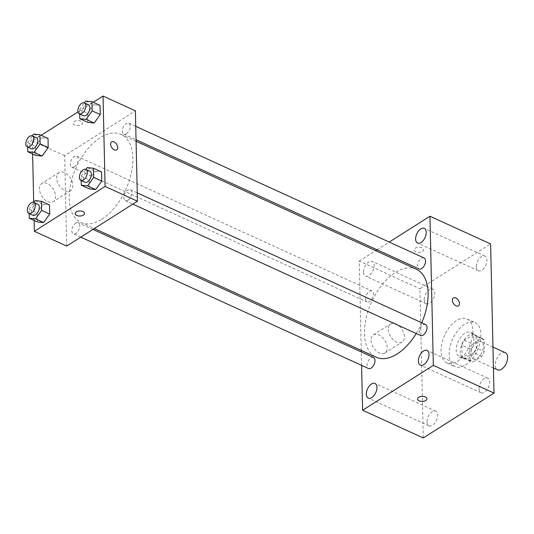 <?xml version="1.0" encoding="UTF-8"?>
<svg xmlns="http://www.w3.org/2000/svg" width="534" height="534" viewBox="0 0 534 534"><rect width="100%" height="100%" fill="white"/><g stroke="black" fill="none" stroke-linecap="round" stroke-linejoin="round"><path stroke-width="0.4" stroke-dasharray="2.67 2" d="M505.344 352.707A9.405 5.28 -65.5 0 0 496.633 359.062A9.405 5.28 -65.5 0 0 497.534 369.808M477.349 358.087A9.405 5.28 -65.5 0 0 483.036 349.256A9.405 5.28 -65.5 0 0 481.074 341.627A9.405 5.28 -65.5 0 0 472.37 347.988A9.405 5.28 -65.5 0 0 473.264 358.735A9.405 5.28 -65.5 0 0 477.349 358.087M470.234 360.463L469.967 348.869A12.769 7.169 -65.5 0 1 472.43 344.016L481.501 338.262A12.769 7.169 -65.5 0 1 482.476 338.563A12.769 7.169 -65.5 0 1 484.111 339.891L484.378 351.492A12.769 7.169 -65.5 0 1 481.915 356.338L472.844 362.092A12.769 7.169 -65.5 0 1 471.869 361.792A12.769 7.169 -65.5 0 1 470.234 360.463L462.144 356.765L461.877 345.171L469.967 348.869M484.111 339.891L476.021 336.2L476.288 347.794L484.378 351.492M481.915 356.338L473.825 352.647L464.754 358.401L472.844 362.092M473.825 352.647A12.769 7.169 -65.5 0 0 476.288 347.794M476.021 336.2A12.769 7.169 -65.5 0 0 474.386 334.871A12.769 7.169 -65.5 0 0 473.411 334.571L481.501 338.262M461.877 345.171A12.769 7.169 -65.5 0 1 464.34 340.325L473.411 334.571M462.144 356.765A12.769 7.169 -65.5 0 0 463.779 358.1A12.769 7.169 -65.5 0 0 464.754 358.401M477.923 340.879A13.43 7.543 114.5 0 1 472.997 354.422A13.43 7.543 114.5 0 1 463.505 358.701A13.43 7.543 114.5 0 1 462.224 343.349A13.43 7.543 114.5 0 1 474.659 334.264A13.43 7.543 114.5 0 1 477.923 340.879M473.878 339.03A13.43 7.543 -65.5 0 0 470.621 332.422A13.43 7.543 -65.5 0 0 458.179 341.506A13.43 7.543 -65.5 0 0 459.46 356.859A13.43 7.543 -65.5 0 0 465.294 355.938A13.43 7.543 -65.5 0 0 473.878 339.03M464.34 340.325L472.43 344.016M465.501 364.976A24.177 13.577 -65.5 0 0 480.113 342.261A24.177 13.577 -65.5 0 0 475.08 322.643A24.177 13.577 -65.5 0 0 452.685 338.997A24.177 13.577 -65.5 0 0 454.995 366.631A24.177 13.577 -65.5 0 0 465.501 364.976M457.411 361.284A24.177 13.577 -65.5 0 0 472.023 338.569A24.177 13.577 -65.5 0 0 466.99 318.952A24.177 13.577 -65.5 0 0 444.602 335.305A24.177 13.577 -65.5 0 0 446.905 362.94A24.177 13.577 -65.5 0 0 457.411 361.284M424.236 299.801A8.057 4.526 -65.5 0 0 426.192 303.766A8.057 4.526 -65.5 0 0 433.655 298.319A8.057 4.526 -65.5 0 0 432.887 289.108A8.057 4.526 -65.5 0 0 427.193 291.677A8.057 4.526 -65.5 0 0 424.236 299.801M427.006 421.833A8.057 4.526 -65.5 0 0 428.962 425.805A8.057 4.526 -65.5 0 0 436.425 420.351A8.057 4.526 -65.5 0 0 435.657 411.14A8.057 4.526 -65.5 0 0 429.963 413.71A8.057 4.526 -65.5 0 0 427.006 421.833M479.058 388.819A8.057 4.526 -65.5 0 0 481.014 392.784A8.057 4.526 -65.5 0 0 488.476 387.33A8.057 4.526 -65.5 0 0 487.709 378.119A8.057 4.526 -65.5 0 0 482.008 380.689A8.057 4.526 -65.5 0 0 479.058 388.819M476.288 266.786A8.057 4.526 -65.5 0 0 478.244 270.751A8.057 4.526 -65.5 0 0 485.706 265.298A8.057 4.526 -65.5 0 0 484.939 256.086A8.057 4.526 -65.5 0 0 479.238 258.656A8.057 4.526 -65.5 0 0 476.288 266.786M423.282 437.953L419.898 288.801L490.619 243.938M363.574 272.106A8.057 4.526 -65.5 0 0 365.53 276.071A8.057 4.526 -65.5 0 0 372.992 270.618A8.057 4.526 -65.5 0 0 372.225 261.406A8.057 4.526 -65.5 0 0 366.524 263.976A8.057 4.526 -65.5 0 0 363.574 272.106M361.258 350.417L359.235 261.099L419.898 288.801M361.598 365.363L361.298 351.946M371.037 340.291A10.747 6.735 57.6 0 0 376.15 350.858A10.747 6.735 57.6 0 0 384.88 353.061A10.747 6.735 57.6 0 0 384.814 340.378A10.747 6.735 57.6 0 0 373.366 334.911A10.747 6.735 57.6 0 0 371.037 340.291M388.265 329.365A10.747 6.735 57.6 0 0 393.371 339.931A10.747 6.735 57.6 0 0 402.109 342.134A10.747 6.735 57.6 0 0 402.035 329.451A10.747 6.735 57.6 0 0 390.594 323.984A10.747 6.735 57.6 0 0 388.265 329.365M453.393 297.925L453.393 297.925A4.699 2.944 57.6 0 0 453.419 303.472A4.699 2.944 57.6 0 0 458.426 305.869L458.432 305.862M417.541 399.005L417.541 399.005A4.699 2.543 -1.3 0 1 418.703 397.283A4.699 2.543 -1.3 0 1 423.869 396.488A4.699 2.543 -1.3 0 1 426.946 398.791A4.699 2.543 -1.3 0 1 426.946 398.798L426.946 398.798M359.235 261.099L375.669 250.673M377.057 249.792L389.226 242.076M422.401 251.367A4.699 2.543 178.7 0 0 423.562 249.645A4.699 2.543 178.7 0 0 418.803 247.209A4.699 2.543 178.7 0 0 414.157 249.859A4.699 2.543 178.7 0 0 417.234 252.161A4.699 2.543 178.7 0 0 422.401 251.367A4.699 2.543 178.7 0 0 423.562 249.645A4.699 2.543 178.7 0 0 418.803 247.215A4.699 2.543 178.7 0 0 414.157 249.859A4.699 2.543 178.7 0 0 417.234 252.161A4.699 2.543 178.7 0 0 422.401 251.367M365.53 299.013A6.041 3.391 -65.5 0 0 366.998 301.984A6.041 3.391 -65.5 0 0 369.621 301.57A6.041 3.391 -65.5 0 0 373.273 295.896A6.041 3.391 -65.5 0 0 372.011 290.997A6.041 3.391 -65.5 0 0 367.746 292.919A6.041 3.391 -65.5 0 0 365.53 299.013M425.571 324.512A6.041 3.391 -65.5 0 0 421.306 326.434A6.041 3.391 -65.5 0 0 419.09 332.522A6.041 3.391 -65.5 0 0 420.558 335.499M424.063 257.975A6.041 3.391 -65.5 0 0 418.469 262.06A6.041 3.391 -65.5 0 0 419.05 268.962M373.526 357.526A6.041 3.391 -65.5 0 0 370.903 357.94A6.041 3.391 -65.5 0 0 367.038 365.543A6.041 3.391 -65.5 0 0 368.507 368.513M416.22 333.516A48.36 27.154 -65.5 0 0 421.767 322.77M416.373 269.256A48.36 27.154 -65.5 0 0 371.584 301.97A48.36 27.154 -65.5 0 0 376.203 357.239M101.974 219.127A48.36 27.154 -65.5 0 0 131.204 173.697A48.36 27.154 -65.5 0 0 121.138 134.461A48.36 27.154 -65.5 0 0 76.349 167.169A48.36 27.154 -65.5 0 0 80.968 222.438A48.36 27.154 -65.5 0 0 101.974 219.127M75.668 223.145A6.041 3.391 114.5 0 1 78.291 222.731A6.041 3.391 114.5 0 1 78.865 229.633A6.041 3.391 114.5 0 1 73.271 233.718A6.041 3.391 114.5 0 1 72.017 228.819A6.041 3.391 114.5 0 1 75.668 223.145M126.438 133.754A6.041 3.391 -65.5 0 0 130.089 128.08A6.041 3.391 -65.5 0 0 128.827 123.18A6.041 3.391 -65.5 0 0 123.234 127.266A6.041 3.391 -65.5 0 0 123.815 134.167A6.041 3.391 -65.5 0 0 126.438 133.754M127.946 200.283A6.041 3.391 -65.5 0 0 131.598 194.61A6.041 3.391 -65.5 0 0 130.343 189.71A6.041 3.391 -65.5 0 0 124.749 193.795A6.041 3.391 -65.5 0 0 125.323 200.697A6.041 3.391 -65.5 0 0 127.946 200.283M74.386 166.775A6.041 3.391 -65.5 0 0 78.037 161.101A6.041 3.391 -65.5 0 0 76.783 156.195A6.041 3.391 -65.5 0 0 71.189 160.287A6.041 3.391 -65.5 0 0 71.763 167.189A6.041 3.391 -65.5 0 0 74.386 166.775M66.717 246.081L64.667 155.681L135.389 110.818M27.641 147.037L27.541 142.585L35.624 146.276L35.831 155.414L35.624 146.276L41.712 137.785L48 138.426L41.712 137.785L33.622 134.094M81.201 180.552L81.095 176.1L89.185 179.791L89.392 188.923L89.185 179.791L95.272 171.301L101.56 171.941L95.272 171.301L87.182 167.609M32.607 153.939L32.314 140.909L41.151 135.302M77.984 111.94L93.203 102.281M34.116 220.469L33.709 202.379M79.686 114.022L79.586 109.563L87.676 113.261L87.883 122.393L87.676 113.261L93.757 104.771L100.052 105.412L93.757 104.771L85.674 101.073M29.15 213.573L29.05 209.114L37.133 212.812L37.347 221.944L37.133 212.812L43.221 204.315L49.515 204.956L43.221 204.315L35.131 200.624M32.314 140.909L64.667 155.681M47.7 201.612A10.747 6.735 57.6 0 0 53.246 201.645A10.747 6.735 57.6 0 0 53.18 188.963A10.747 6.735 57.6 0 0 41.739 183.496A10.747 6.735 57.6 0 0 40.07 192.527A10.747 6.735 57.6 0 0 47.7 201.612M81.322 124.709A4.699 2.543 178.7 0 0 82.483 122.987A4.699 2.543 178.7 0 0 77.724 120.557A4.699 2.543 178.7 0 0 73.085 123.2A4.699 2.543 178.7 0 0 76.155 125.503A4.699 2.543 178.7 0 0 81.322 124.709A4.699 2.543 178.7 0 0 82.483 122.994A4.699 2.543 178.7 0 0 77.724 120.557A4.699 2.543 178.7 0 0 73.085 123.207A4.699 2.543 178.7 0 0 76.155 125.51A4.699 2.543 178.7 0 0 81.322 124.716M75.134 213.593L75.134 213.593A4.699 2.543 -1.3 0 1 76.295 211.871A4.699 2.543 -1.3 0 1 81.462 211.077A4.699 2.543 -1.3 0 1 84.532 213.38L84.532 213.386M64.928 190.678A10.747 6.735 57.6 0 0 70.475 190.718A10.747 6.735 57.6 0 0 70.408 178.036A10.747 6.735 57.6 0 0 58.967 172.569A10.747 6.735 57.6 0 0 57.292 181.593A10.747 6.735 57.6 0 0 64.928 190.678M116.686 149.834L116.686 149.834A4.699 2.944 -122.4 0 1 114.256 149.82A4.699 2.944 -122.4 0 1 110.918 145.842A4.699 2.944 -122.4 0 1 111.646 141.89L111.653 141.89M29.05 209.114L33.836 202.433M37.847 204.262A6.041 3.391 -65.5 0 0 32.254 208.347A6.041 3.391 -65.5 0 0 32.828 215.249M37.133 212.812L43.221 204.315M27.541 142.585L32.327 135.903M36.339 137.732A6.041 3.391 -65.5 0 0 30.745 141.817A6.041 3.391 -65.5 0 0 31.319 148.719M35.624 146.276L41.712 137.785M81.095 176.1L85.887 169.411M89.899 171.247A6.041 3.391 -65.5 0 0 84.305 175.332A6.041 3.391 -65.5 0 0 84.879 182.234M89.185 179.791L95.272 171.301M79.586 109.563L84.379 102.882M88.39 104.717A6.041 3.391 -65.5 0 0 82.797 108.802A6.041 3.391 -65.5 0 0 83.371 115.704M87.676 113.261L93.757 104.771M492.955 347.047L481.074 341.627M493.429 367.939L473.264 358.735M459.46 356.859L463.505 358.701M470.621 332.422L474.659 334.264M474.386 334.871L482.476 338.563M463.779 358.1L471.869 361.792M446.905 362.94L454.995 366.631M466.99 318.952L475.08 322.643M432.887 289.108L372.225 261.406M426.192 303.766L365.53 276.071M435.657 411.14L374.995 383.439M428.962 425.805L368.3 398.104M487.709 378.119L427.04 350.424M481.014 392.784L420.345 365.089M484.939 256.086L424.276 228.392M478.244 270.751L417.581 243.05M384.88 353.061L402.109 342.134M373.366 334.911L390.594 323.984M80.968 222.438L94.351 228.545M121.138 134.461L136.077 141.283M92.963 229.426L78.291 222.731M80.794 237.149L73.271 233.718M123.815 134.167L136.043 139.748M128.827 123.18L135.736 126.331M125.323 200.697L132.839 204.128M130.343 189.71L137.245 192.867M71.763 167.189L366.998 301.984M76.783 156.195L372.011 290.997M58.967 172.569L41.739 183.496M70.475 190.718L53.246 201.645"/><path stroke-width="0.8" d="M493.429 367.939L497.534 369.808A9.405 5.28 -65.5 0 0 501.62 369.168A9.405 5.28 -65.5 0 0 507.3 360.33A9.405 5.28 -65.5 0 0 505.344 352.707L492.955 347.047M389.226 242.076L429.95 216.237L490.619 243.938L494.003 393.091L423.282 437.953L362.619 410.252L361.598 365.363M366.344 394.139A8.057 4.526 -65.5 0 0 368.3 398.104A8.057 4.526 -65.5 0 0 375.762 392.65A8.057 4.526 -65.5 0 0 374.995 383.439A8.057 4.526 -65.5 0 0 369.294 386.009A8.057 4.526 -65.5 0 0 366.344 394.139M418.389 361.118A8.057 4.526 -65.5 0 0 420.345 365.089A8.057 4.526 -65.5 0 0 427.814 359.636A8.057 4.526 -65.5 0 0 427.04 350.424A8.057 4.526 -65.5 0 0 421.346 352.994A8.057 4.526 -65.5 0 0 418.389 361.118M415.619 239.085A8.057 4.526 -65.5 0 0 417.581 243.05A8.057 4.526 -65.5 0 0 425.044 237.597A8.057 4.526 -65.5 0 0 424.276 228.392A8.057 4.526 -65.5 0 0 418.576 230.955A8.057 4.526 -65.5 0 0 415.619 239.085M361.298 351.946L361.258 350.417M429.95 216.237L433.334 365.389L494.003 393.091M455.822 297.939A4.699 2.944 57.6 0 0 453.393 297.925A4.699 2.944 57.6 0 0 453.426 303.472A4.699 2.944 57.6 0 0 458.432 305.862A4.699 2.944 57.6 0 0 459.16 301.917A4.699 2.944 57.6 0 0 455.822 297.939M458.426 305.869A4.699 2.944 57.6 0 0 459.153 301.917A4.699 2.944 57.6 0 0 455.816 297.945A4.699 2.944 57.6 0 0 453.393 297.925M433.334 365.389L362.619 410.252M418.703 397.289A4.699 2.543 -1.3 0 1 423.869 396.495A4.699 2.543 -1.3 0 1 426.946 398.798A4.699 2.543 -1.3 0 1 422.301 401.441A4.699 2.543 -1.3 0 1 417.541 399.011A4.699 2.543 -1.3 0 1 418.703 397.289M426.946 398.798A4.699 2.543 -1.3 0 1 422.301 401.441A4.699 2.543 -1.3 0 1 417.541 399.005M375.669 250.673L377.057 249.792M132.839 204.128L420.558 335.499A6.041 3.391 -65.5 0 0 423.182 335.085A6.041 3.391 -65.5 0 0 426.833 329.411A6.041 3.391 -65.5 0 0 425.571 324.512L137.245 192.867M136.043 139.748L419.05 268.962A6.041 3.391 -65.5 0 0 421.673 268.555A6.041 3.391 -65.5 0 0 425.324 262.882A6.041 3.391 -65.5 0 0 424.063 257.975L135.736 126.331M80.794 237.149L368.507 368.513A6.041 3.391 -65.5 0 0 374.1 364.428A6.041 3.391 -65.5 0 0 373.526 357.526L92.963 229.426M94.351 228.545L376.203 357.239A48.36 27.154 -65.5 0 0 397.209 353.922A48.36 27.154 -65.5 0 0 416.22 333.516M421.767 322.77A48.36 27.154 -65.5 0 0 416.373 269.256L136.077 141.283M93.203 102.281L103.029 96.047L135.389 110.818L137.438 201.218L66.717 246.081L34.363 231.302L34.116 220.469M103.029 96.047L105.085 186.446L137.438 201.218M114.256 149.814A4.699 2.944 -122.4 0 1 110.918 145.842A4.699 2.944 -122.4 0 1 111.653 141.89A4.699 2.944 -122.4 0 1 116.659 144.28A4.699 2.944 -122.4 0 1 116.686 149.834A4.699 2.944 -122.4 0 1 114.256 149.814M48 138.426L48.207 147.558L42.126 156.055L35.831 155.414L42.126 156.055L48.207 147.558L48 138.426L39.916 134.735L40.123 143.866L34.036 152.357L27.748 151.716L27.641 147.037M101.56 171.941L101.767 181.073L95.686 189.563L89.392 188.923L95.686 189.563L101.767 181.073L101.56 171.941L93.47 168.25L93.684 177.381L87.596 185.872L81.301 185.231L81.201 180.552M41.151 135.302L77.984 111.94M33.709 202.379L32.607 153.939M105.085 186.446L34.363 231.302M100.052 105.412L100.258 114.543L94.178 123.034L87.883 122.393L94.178 123.034L100.258 114.543L100.052 105.412L91.961 101.714L92.168 110.852L86.087 119.342L79.793 118.702L79.686 114.022M49.515 204.956L49.722 214.094L43.634 222.585L37.347 221.944L43.634 222.585L49.722 214.094L49.515 204.956L41.425 201.265L41.632 210.396L35.544 218.893L29.257 218.252L29.15 213.573M76.295 211.878A4.699 2.543 -1.3 0 1 81.462 211.077A4.699 2.543 -1.3 0 1 84.532 213.386A4.699 2.543 -1.3 0 1 79.893 216.03A4.699 2.543 -1.3 0 1 75.134 213.6A4.699 2.543 -1.3 0 1 76.295 211.878M84.532 213.38A4.699 2.543 -1.3 0 1 79.893 216.03A4.699 2.543 -1.3 0 1 75.134 213.593M111.646 141.89A4.699 2.944 -122.4 0 1 116.652 144.287A4.699 2.944 -122.4 0 1 116.686 149.834M33.836 202.433L35.131 200.624L41.425 201.265M28.789 213.406L32.828 215.249A6.041 3.391 -65.5 0 0 35.458 214.842A6.041 3.391 -65.5 0 0 39.102 209.168A6.041 3.391 -65.5 0 0 37.847 204.262L33.802 202.419A6.041 3.391 -65.5 0 0 28.209 206.504A6.041 3.391 -65.5 0 0 28.789 213.406A6.041 3.391 -65.5 0 0 31.413 212.993A6.041 3.391 -65.5 0 0 35.064 207.319A6.041 3.391 -65.5 0 0 33.802 202.419M41.632 210.396L49.722 214.094M35.544 218.893L43.634 222.585M29.257 218.252L37.347 221.944M32.327 135.903L33.622 134.094L39.916 134.735M27.274 146.877L31.319 148.719A6.041 3.391 -65.5 0 0 33.942 148.305A6.041 3.391 -65.5 0 0 37.594 142.631A6.041 3.391 -65.5 0 0 36.339 137.732L32.294 135.883A6.041 3.391 -65.5 0 0 26.7 139.968A6.041 3.391 -65.5 0 0 27.274 146.877A6.041 3.391 -65.5 0 0 29.897 146.463A6.041 3.391 -65.5 0 0 33.549 140.789A6.041 3.391 -65.5 0 0 32.294 135.883M40.123 143.866L48.207 147.558M34.036 152.357L42.126 156.055M27.748 151.716L35.831 155.414M85.887 169.411L87.182 167.609L93.47 168.25M80.834 180.385L84.879 182.234A6.041 3.391 -65.5 0 0 87.503 181.82A6.041 3.391 -65.5 0 0 91.154 176.147A6.041 3.391 -65.5 0 0 89.899 171.247L85.854 169.398A6.041 3.391 -65.5 0 0 80.26 173.483A6.041 3.391 -65.5 0 0 80.834 180.385A6.041 3.391 -65.5 0 0 83.458 179.971A6.041 3.391 -65.5 0 0 87.109 174.298A6.041 3.391 -65.5 0 0 85.854 169.398M93.684 177.381L101.767 181.073M87.596 185.872L95.686 189.563M81.301 185.231L89.392 188.923M84.379 102.882L85.674 101.073L91.961 101.714M79.326 113.855L83.371 115.704A6.041 3.391 -65.5 0 0 85.994 115.291A6.041 3.391 -65.5 0 0 89.645 109.617A6.041 3.391 -65.5 0 0 88.39 104.717L84.345 102.868A6.041 3.391 -65.5 0 0 78.752 106.954A6.041 3.391 -65.5 0 0 79.326 113.855A6.041 3.391 -65.5 0 0 81.949 113.442A6.041 3.391 -65.5 0 0 85.6 107.768A6.041 3.391 -65.5 0 0 84.345 102.868M92.168 110.852L100.258 114.543M86.087 119.342L94.178 123.034M79.793 118.702L87.883 122.393"/></g></svg>
